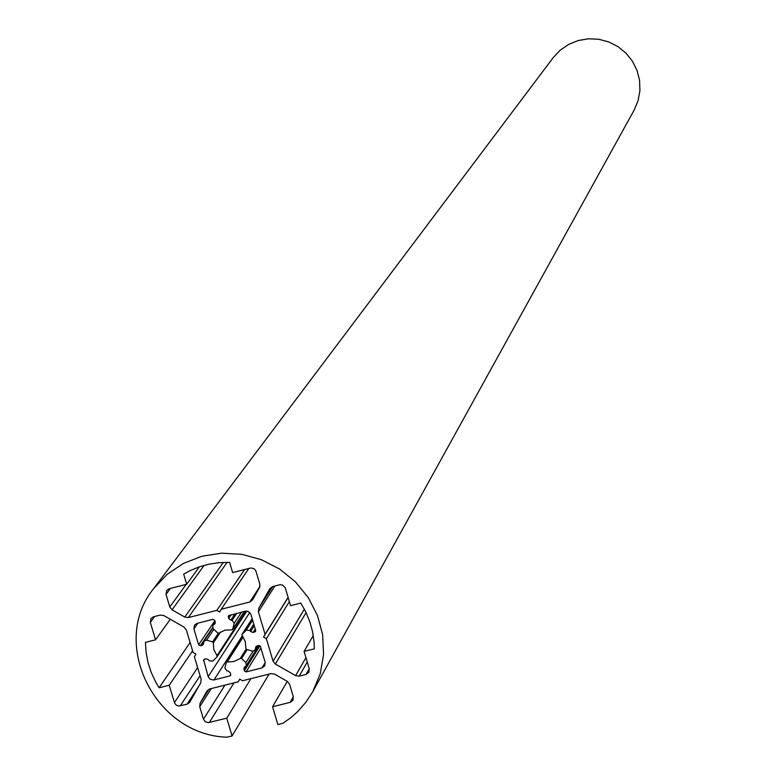 <?xml version="1.0" encoding="UTF-8"?>
<svg xmlns="http://www.w3.org/2000/svg" width="776" height="776" viewBox="0 0 776 776"><rect width="100%" height="100%" fill="white"/><g stroke="black" fill="none" stroke-linecap="round" stroke-linejoin="round"><path stroke-width="1.16" d="M240.308 658.426L234.236 661.443L226.417 662.073L224.865 667.952L226.893 670.871L228.241 671.027L230.365 672.753L230.676 675.382L229.871 675.954L213.478 680.038L209.976 679.145L208.162 676.614L203.603 659.716L205.931 658.775L208.492 659.736L209.307 660.812L212.847 661.074L217.076 656.758L216.999 655.672L213.798 649.628L213.313 642.926L212.614 641.878L206.591 640.171L204.059 641.054L203.225 644.487L201.925 645.389L200.383 645.778L198.627 644.778L193.903 628.977L194.485 625.136L197.055 623.37L212.964 619.335L214.709 620.344L215.175 621.877L214.894 623.778L212.74 625.65L213.109 628.608L217.726 633.003L218.968 633.08L224.904 630.16L231.626 629.889L232.654 629.239L234.187 623.273L232.15 620.344L230.802 620.189L228.677 618.462L228.377 615.785L245.119 611.207L248.213 611.469L250.784 614.049L255.673 630.393L255.517 631.499L253.17 632.469L250.6 631.509L249.775 630.422L246.234 630.16L241.879 634.613L245.284 641.703L245.876 648.406L246.584 649.434L252.472 651.112L255.052 650.162L255.808 646.854L257.157 645.884L258.709 645.496L260.455 646.495L265.159 662.306L264.713 665.915L261.987 667.903L246.06 671.9L244.304 670.9L244.091 667.544L246.331 665.536L245.924 662.655L241.559 658.494L240.308 658.426L246.147 649.182M252.549 599.897L249.746 602.021L221.209 609.257L219.666 611.992L216.824 610.363L188.355 617.58L184.795 617.075L172.068 609.8L169.808 606.968L166.025 594.358L166.694 590.39L169.168 588.732L186.696 584.27L183.66 574.124L189.625 570.864L199.063 566.926L208.986 564.171L219.22 562.658L229.628 562.406L232.645 572.572L250.774 567.983L253.849 568.585L255.702 570.457L259.873 584.095L259.494 587.607L252.549 599.897M199.335 566.829L186.696 584.27M244.615 569.526L216.824 610.363M248.834 568.449L221.209 609.257M275.325 664.043L273.065 661.22L266.381 638.697L263.53 637.067L265.082 634.332L258.379 611.769L258.757 608.268L269.825 588.693L272.638 586.569L280.049 584.716L282.648 585.075L285.209 587.665L290.573 605.678L300.807 603.088L305.919 612.215L309.866 621.838L312.592 631.819L314.057 641.995L314.329 648.823L304.095 651.394L309.265 668.834L308.877 672.307L306.064 674.431L299.187 676.148L295.608 675.644L275.325 664.043L306.103 612.594M313.281 635.554L304.095 651.394M288.109 597.365L265.082 634.332M288.158 597.53L263.53 637.067M289.361 601.584L266.381 638.697M184.106 627.153L186.366 629.986L193.108 652.48L195.94 654.1L194.407 656.816L201.139 679.272L200.771 682.744L189.693 702.338L187.064 704.201L178.684 706.024L176.239 705.103L174.61 703.075L169.216 685.247L159.099 687.788L155.578 681.823L151.223 672.433L148.051 662.626L146.111 652.558L145.422 642.382L155.549 639.822L150.321 622.41L150.971 618.462L153.454 616.804L160.292 615.067L163.852 615.572L184.106 627.153M170.293 619.258L155.549 639.822M190.11 642.489L159.099 687.788M192.594 650.754L169.216 685.247M287.275 681.367L272.57 706.742L277.866 724.542L283.017 723.261L290.67 717.81L297.693 711.602L305.928 702.222L312.738 691.775L320.226 673.781L323.582 654.469L322.641 634.72L317.442 615.436L308.208 597.51L295.355 581.777L279.496 568.973L261.347 559.68L241.753 554.336L221.626 553.172L201.886 556.247L183.456 563.405L167.16 574.318L153.764 588.47C109.173 642.761 154.909 735.047 226.941 737.2L232.072 735.929L226.757 718.159L208.249 722.66L205.281 721.719L203.477 719.197L199.723 706.674L200.092 703.211L207.085 690.844L209.733 688.962L238.154 681.842L239.697 679.126L242.539 680.746L271.028 673.607L274.597 674.121L287.324 681.396L289.584 684.219L293.318 696.79L292.94 700.262L290.127 702.367L272.57 706.742M239.803 679.184L238.154 681.842M250.929 678.641L226.757 718.159M269.068 674.101L232.072 735.929M312.738 691.775L634.099 110.182L638.066 100.744L639.919 90.666L639.569 80.403L637.028 70.422L632.421 61.188L625.951 53.117L617.909 46.589L608.685 41.894L598.674 39.256L588.363 38.8L578.207 40.536L568.692 44.387L560.233 50.168L553.22 57.618L153.764 588.47M243.072 637.144L227.339 661.685M247.166 649.599L241.559 658.494M253.073 651.2L245.924 662.655M245.953 666.002L243.848 669.368M259.931 645.748L244.304 670.9M260.891 647.95L246.06 671.9M265.227 662.568L261.987 667.903M256.604 646.107L255.479 647.912M257.516 645.797L255.372 649.231M241.879 634.613L252.171 618.617L241.986 634.467M252.636 620.189L246.234 630.16M253.8 624.117L249.775 630.422M254.285 625.728L250.6 631.509M255.294 629.123L253.17 632.469M255.702 630.519L254.712 632.071M229.376 615.184L228.212 616.92M231.151 614.737L228.677 618.462M235.07 613.748L230.802 620.189M236.806 613.302L232.15 620.344M241.52 612.109L234.187 623.273M244.333 611.401L232.654 629.239M215.233 622.158L213.225 625.126M215.224 623.002L214.302 624.36M197.919 623.147L193.903 628.977M214.845 620.79L198.627 644.778M212.527 627.745L200.383 645.778M203.622 642.858L201.925 645.389M213.866 629.326L206.591 640.171M218.337 633.274L212.614 641.878M220.607 631.945L213.313 642.926M246.147 611.061L216.999 655.672M217.076 656.758L246.875 611.1L217.154 656.603M204.583 659.115L203.438 660.842M249.765 612.536L208.162 676.614M242.219 636L213.982 679.941M230.85 674.402L229.871 675.954M242.752 636.689L226.602 661.87M259.941 586.472L249.746 602.021M170.4 588.421L166.025 594.358M186.172 584.406L169.808 606.968M204.127 565.355L172.068 609.8M223.333 562.406L184.795 617.075M227.106 562.348L188.355 617.58M304.376 609.179L273.065 661.22M305.948 657.641L295.608 675.644M307.248 662.035L299.187 676.148M309.255 668.805L306.064 674.431M272.745 586.54L258.757 608.268M274.927 585.987L258.379 611.769M154.647 616.503L150.321 622.41M197.637 667.593L174.435 702.581M200.072 675.712L180.236 705.908M198.966 685.945L187.064 704.201M293.309 696.761L290.127 702.367M209.093 689.175L200.092 703.211M211.314 688.564L199.723 706.674M224.924 685.15L203.477 719.197M234.003 682.88L209.287 722.514M258.825 645.467L246.331 665.536M257.816 645.719L255.052 650.162M244.401 611.381L232.538 629.501M215.204 621.993L212.74 625.65M212.74 628.153L204.059 641.054M242.723 636.65L226.417 662.073"/></g></svg>
